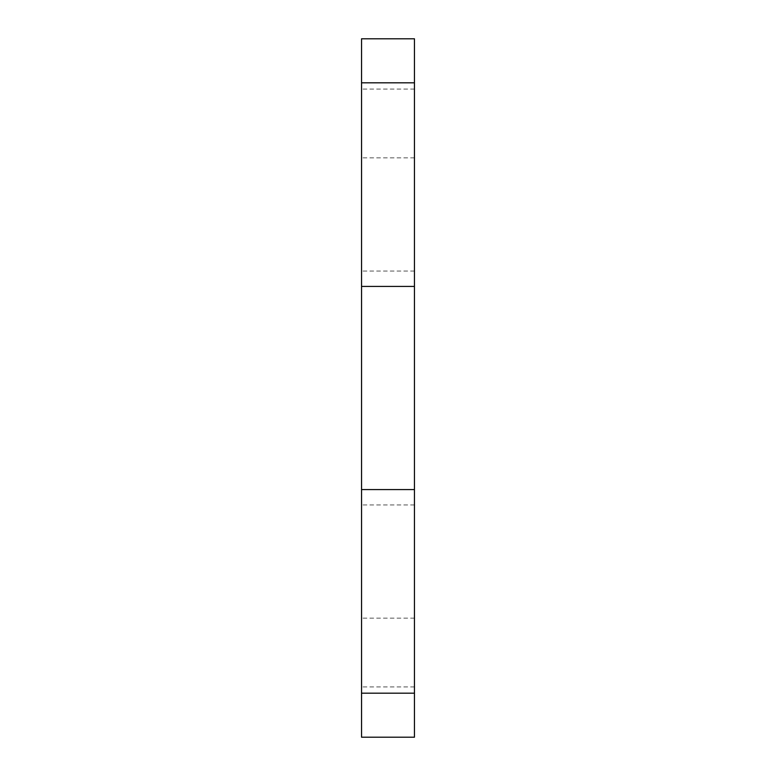 <?xml version="1.0" encoding="UTF-8"?>
<svg xmlns="http://www.w3.org/2000/svg" width="776" height="776" viewBox="0 0 776 776"><rect width="100%" height="100%" fill="white"/><g stroke="black" fill="none" stroke-linecap="round" stroke-linejoin="round"><path stroke-width="0.58" stroke-dasharray="3.88 2.91" d="M361.548 123.452L361.548 157.848L361.548 123.452M414.452 123.452L414.452 157.848L414.452 123.452M361.548 652.548L361.548 618.152L361.548 652.548M414.452 652.548L414.452 618.152L414.452 652.548M361.548 737.2L361.548 38.8M414.452 737.2L414.452 38.8M414.452 388L414.452 504.933L414.452 388M361.548 388L361.548 504.933L361.548 388M414.452 286.412L361.548 286.412M414.452 82.819L361.548 82.819M414.452 693.181L361.548 693.181M414.452 489.588L361.548 489.588M414.452 89.065L361.548 89.065M414.452 618.152L361.548 618.152M414.452 271.066L361.548 271.066M414.452 504.933L361.548 504.933M414.452 686.935L361.548 686.935M414.452 157.848L361.548 157.848"/><path stroke-width="1.16" d="M414.452 38.8L414.452 737.2L361.548 737.2L361.548 38.8L414.452 38.8M414.452 82.819L361.548 82.819M414.452 286.412L361.548 286.412M414.452 489.588L361.548 489.588M414.452 693.181L361.548 693.181"/></g></svg>
